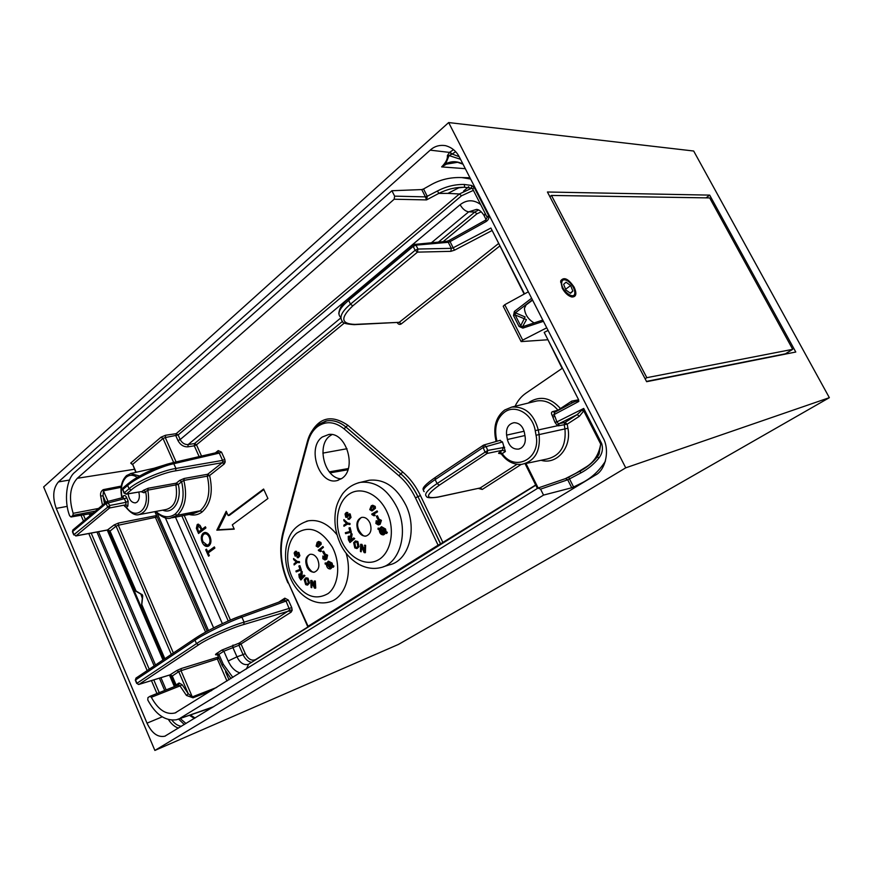 <?xml version="1.0" encoding="UTF-8"?>
<svg xmlns="http://www.w3.org/2000/svg" width="873" height="873" viewBox="0 0 873 873"><rect width="100%" height="100%" fill="white"/><g stroke="black" fill="none" stroke-linecap="round" stroke-linejoin="round"><path stroke-width="1.31" d="M521.061 341.463L503.208 306.227L504.758 304.721L522.698 340.121L521.137 341.594L547.513 339.783M554.912 422.237L556.898 421.91L558.404 423.732L565.038 422.488L577.184 414.588L583.721 408.444L583.753 410.921L579.366 416.279L577.184 414.588L559.233 423.591L558.414 425.828L557.432 425.762L554.912 422.237L552.238 415.581C551.081 413.344 551.245 412.012 552.729 411.598L557.956 410.212L571.651 401.144L578.624 399.769L578.81 401.438C578.079 400.554 575.951 401.002 572.415 402.78L554.661 412.296L553.995 414.73L554.868 416.312L553.046 417.043M224.241 463.945L209.618 475.512L207.294 476.156L207.676 474.257L222.288 462.679L224.241 463.945L225.19 461.981L222.779 461.686L222.288 462.679L175.669 470.831C163.055 472.566 138.654 483.064 131.179 490.026L126.345 494.042L123.988 493.081L129.073 488.716C136.941 481.383 162.651 470.285 175.92 468.474L222.56 460.387L222.779 461.686M240.479 616.076L284.522 600.057L286.06 601.071L241.886 617.167C229.392 621.445 203.638 634.093 194.995 640.225L135.566 679.969L136.963 683.253L196.49 643.641C205.122 637.476 231.269 625.69 244.102 622.165L291.757 607.619L292.171 610.271L291.135 612.137L289.181 610.947L243.807 624.501C231.607 627.851 206.792 639.014 198.586 644.852L139.003 684.377L170.3 674.785L172.232 675.92L176.095 684.912L179.074 683.002L178.594 684.956L180.002 685.916L151.335 697.276L149.938 696.338L147.941 697.614L147.777 699.971C155.678 714.594 165.226 721.196 176.433 719.767L213.841 706.639M198.586 644.852L196.49 643.641L194.995 640.225L195.65 638.108C203.856 632.281 228.257 620.266 240.13 616.196L284.5 600.067L284.827 598.18L288.319 600.013L286.06 601.071L289.716 610.009L239.224 643.117L238.951 645.278L223.848 651.193L228.159 661.003C231.138 667.441 235.121 671.413 240.086 672.919M102.479 505.14L100.635 496.006C100.209 493.158 101.082 491.041 103.254 489.655L121.292 486.075M73.168 513.324C68.563 498.134 69.938 486.457 77.315 478.284L394.17 199.23L394.629 196.141L391.922 190.729L75.045 472.097C66.381 478.426 63.729 500.916 69.687 515.888L71.226 516.86L72.917 515.408L73.168 513.324L98.54 508.446M525.153 436.816C525.83 441.814 524.498 445.568 521.148 448.045L518.737 449.071C513.018 449.551 509.243 446.365 507.388 439.512L506.602 435.125C505.958 428.054 508.446 423.907 514.066 422.685C519.326 422.859 522.752 426.1 524.367 432.397L525.153 436.816M138.807 492.132C139.887 496.562 139.309 499.88 137.072 502.106L135.479 502.87C131.616 502.837 129.16 499.836 128.113 493.867M341.758 478.491C357.275 468.899 346.363 431.775 328.87 434.459L322.323 436.991C306.434 447.587 319.3 485.628 337.142 480.565L341.758 478.491M331.991 434.601L330.103 435.78C315.961 445.154 324.712 478.819 341.321 478.797M122.733 497.665L124.381 498.701L106.113 503.492L72.666 531.504L73.987 534.636L109.725 505.5L109.583 507.977L76.038 535.847L108.099 529.846L110.031 531.068L135.195 590.508L142.408 594.851M528.329 291.8L504.758 304.721M522.698 340.121L546.749 327.811M562.125 368.384L547.273 338.418M548.08 330.409L544.195 332.395L578.624 399.769M575.045 473.777L586.896 466.488C594.338 461.664 598.943 454.189 600.689 444.073L601.661 443.528C603.243 448.755 602.315 453.589 598.9 458.03C593.978 464.152 587.955 469.117 580.84 472.915L569.502 478.917L573.583 487.014L581.156 483.271C590.988 478.502 599.074 471.147 605.404 461.195M562.463 368.155L525.808 393.265C521.236 396.44 517.667 400.772 515.081 406.261M473.395 190.369L461.544 195.77L178.125 434.961L180.165 439.545C182.086 443.037 184.749 444.717 188.142 444.564L194.548 443.549L342.412 321.417M180.318 718.108L543.541 495.1L540.573 489.142L537.964 488.094L175.113 712.946C166.132 715.085 158.209 709.858 151.335 697.276M211.659 690.565L192.988 697.811L186.44 695.443L180.002 685.916L182.173 684.759L179.074 683.002M217.148 654.728C215.009 655.099 214.965 654.608 216.995 653.255L221.917 650.069L223.848 651.193L218.927 654.368L223.204 664.146L232.851 677.415M492.132 230.494L454.517 250.18L453.174 247.801L490.888 228.049L524.52 293.885M470.623 179.03L461.784 177.579C450.392 177.132 440.003 179.609 430.596 185.011L423.558 188.972L427.246 196.283L425.413 196.872L421.746 189.583L391.922 190.729M427.246 196.283L437.46 190.969C446.168 186.44 455.117 184.268 464.316 184.476L471.627 185.458L474.159 187.346L488.542 215.456C489.393 217.835 488.585 219.854 486.108 221.546L450.064 241.614L453.174 247.801L451.308 248.336L450.817 251.337L454.517 250.18M154.859 511.633L183.516 577.173M134.431 469.27L77.315 478.284M125.45 506.929L124.424 505.991L126.465 507.246C135.49 520.865 149.97 509.385 145.562 491.586L143.499 490.299L148.192 488.247L147.81 490.146L144.1 492.787L141.197 491.739M524.16 294.081L495.831 237.74M446.649 241.308L413.267 244.549L414.479 244.102L416.006 245.149L417.949 249.045L417.469 252.133L352.779 305.888C340.121 317.837 340.874 324.003 355.016 324.385L399.212 322.333L498.407 243.654M184.203 478.469L207.676 474.257L209.618 475.512C213.285 491.87 210.775 504.027 202.11 511.993L200.179 510.781C208.396 503.208 210.764 491.674 207.294 476.156L183.832 480.423L184.203 478.469L179.642 480.456L181.639 481.732L178.288 484.428L147.81 490.146C150.123 503.885 147.122 512.058 138.807 514.666C135.173 515.659 130.928 513.259 126.083 507.475L127.884 506.078L128.113 501.08L125.952 502.324L125.843 504.823L109.583 507.977L107.499 506.7L106.113 503.492L107.15 501.484L109.725 505.5L125.952 502.324L124.381 498.701L126.738 497.905C125.854 495.777 124.752 495.089 123.442 495.831L123.104 497.501L106.451 501.811M128.375 483.587C135.85 476.647 159.868 465.331 172.156 462.919L173.803 463.705C160.872 466.237 135.533 478.153 127.654 485.453L122.831 489.491L123.955 492.994M438.191 496.999L437.657 497.195C430.4 498.134 426.69 497.883 426.537 496.442C423.809 494.402 427.323 490.102 437.078 483.566L487.691 450.424L487.167 453.447L439.348 485.159C425.293 495.264 424.911 499.214 438.191 496.999L480.194 487.963L482.245 489.437L478.349 488.444M504.943 409.895L511.774 407.069C525.099 406.316 533.938 413.977 538.292 430.062L539.132 434.699C540.583 451.286 534.843 461.162 521.912 464.338C513.837 464.96 506.995 461.544 501.397 454.08L502.215 453.6L499.967 451.952C498.297 453.109 498.156 453.611 499.52 453.436L501.353 454.025M228.159 515.561L263.602 489.033L267.924 498.516L232.305 524.826L234.248 529.147L216.831 530.162L226.227 511.272L228.159 515.561L229.435 515.321L263.853 489.578M202.23 542.46C203.704 545.439 205.559 546.76 207.796 546.4L208.953 545.843C211.179 543.693 211.528 540.605 210.011 536.546C208.647 533.719 206.89 532.355 204.762 532.465L203.267 533.119C201.03 535.28 200.681 538.39 202.23 542.46L203.191 542.198M208.2 552.958L214.878 548.08L214.354 546.913L207.676 551.801L206.519 549.172L205.712 549.761L208.549 556.177L209.356 555.588L208.2 552.958M198.509 533.501L205.93 527.936L205.406 526.768L202.001 529.333L200.157 525.546L198.007 524.182L197.2 524.553L196.36 528.296L198.509 533.501M199.742 511.12L177.143 515.321L170.693 518.071C167.125 519.435 161.963 517.274 155.219 511.567M579.366 416.279L567.21 424.158L558.414 425.828M499.825 440.494L502.499 441.978L505.391 451.516L502.597 450.217L487.167 453.447L484.864 451.767L483.173 447.467L486.174 446.594L487.691 450.424L504.67 447.325M502.499 441.978L486.174 446.594L483.98 444.968L500.294 440.287M226.784 512.516L218.185 529.791L234.117 528.863M216.831 530.162L218.185 529.791M207.676 551.801L214.572 547.404M205.712 549.761L206.672 549.532M208.494 552.74L208.036 551.714M202.962 535.16L205.231 532.443M203.267 533.119L204.566 532.836M208.527 546.105L205.1 544.523M208.396 534.036L205.821 533.501M207.621 545.09L210.557 543.497M208.44 544.676L207.294 545.167L203.005 541.806C201.772 538.543 202.023 536.033 203.78 534.276L204.74 533.807C206.552 533.599 208.036 534.723 209.214 537.19C210.448 540.442 210.197 542.941 208.44 544.676L209.738 544.392M209.214 537.19L210.175 536.95M199.611 532.683L199.164 531.679M196.36 528.296L197.265 528.067M197.582 525.819L198.586 524.215M197.2 524.553L198.509 524.28M202.001 529.333L205.646 527.303M199.917 525.219L198.989 525.35M198.804 531.744L197.844 529.595L197.713 525.699L200.299 527.87L201.205 529.944L198.804 531.744L202.361 529.267M201.205 529.944L202.525 529.649M200.299 527.87L201.237 527.63M342.576 321.559L342.565 321.548C338.92 317.488 341.572 311.705 350.488 304.164L415.133 250.289L413.191 246.382L348.676 300.399C339.761 307.951 337 313.483 340.383 317.019M483.304 445.263L483.98 444.968L483.304 445.263L483.173 447.467L435.158 479.583C425.424 486.141 421.779 490.168 424.234 491.663M543.541 495.1L571.739 487.767L567.723 479.779L569.502 478.917L568.727 477.116L580.043 471.125L580.84 472.915M216.995 653.255L218.927 654.368L217.857 655.656L221.993 665.117M127.829 483.893L123.158 487.8L122.831 489.491L124.25 492.743L126.345 494.042L142.037 491.499L126.028 494.205M143.499 490.299L142.037 491.499L144.1 492.787M137.225 477.367C133.231 474.65 129.564 474.606 126.247 477.225C121.816 481.601 120.409 488.193 122.024 497.01L122.176 497.73M127.884 506.078L125.843 504.823L124.424 505.991M503.099 447.172L502.597 450.217L499.967 451.952M421.746 189.583L423.558 188.972M573.583 487.014L571.739 487.767M463.705 187.269L458.762 187.826L447.904 193.391L438.813 193.402L426.537 199.906L425.413 196.872L394.629 196.141M464.709 187.291C455.87 187.084 447.238 189.125 438.813 193.402L437.46 190.969M471.529 188.197L464.742 187.291M199.12 456.568L194.297 445.808L187.891 446.834C183.668 447.009 180.351 444.914 177.95 440.538L175.91 435.954L176.15 433.674L459.384 193.97L471.671 188.241M467.753 187.553L471.606 188.23L471.627 185.458M565.147 478.764L580.043 471.125C586.787 467.557 592.56 462.799 597.372 456.852L599.096 454.058L600.689 444.073L583.753 410.921L582.28 410.452M226.98 681.049L217.399 659.126L218.272 656.605M150.036 696.305L178.627 684.934M219.047 658.384L180.995 670.693L181.246 668.532L176.761 670.562L178.747 671.675L171.981 676.204L175.822 685.141M182.173 684.759L188.23 693.686L192.3 696.905L180.995 670.693L178.747 671.675L188.23 693.686L186.44 695.443M205.592 632.117L155.514 517.602L156.322 515.005M171.294 654.39L116.076 526.157L118.302 525.24L118.51 523.047L114.101 524.957L107.455 529.966M344.409 322.977L196.49 444.815L194.297 445.808L194.548 443.549L196.49 444.815L201.51 456.012M123.442 495.831L121.86 497.806M173.662 462.483L163.022 438.475L165.292 437.559L165.532 435.256L176.15 433.674L178.125 434.961L165.292 437.559L176.106 461.915M135.784 472.369L132.663 464.327L136.144 472.282M132.423 464.676L131.943 463.989M131.79 464.043L130.699 463.083L161.014 437.187L165.532 435.256M100.635 496.006L103.025 495.831L103.461 490.822L107.968 501.277M175.167 514.088L177.143 515.321C185.272 507.693 187.509 496.06 183.832 480.423L181.639 481.732C184.869 496.257 182.708 507.049 175.167 514.088C169.013 518.366 162.574 517.482 155.874 511.447M148.192 488.247L176.291 483.162L175.888 484.973C177.972 498.734 174.764 506.907 166.252 509.483L139.887 514.47M126.05 507.42L125.636 506.853M440.887 544.37L417.971 496.672L440.516 543.912L438.093 545.178L415.45 497.839C411.118 488.891 405.596 481.514 398.863 475.72L344.017 428.807C334.719 421.495 325.88 420.775 317.466 426.635C312.96 430.171 309.784 435.256 307.951 441.891L283.321 533.479C279.393 549.488 281.041 565.835 288.254 582.509L308.071 626.268L307.853 627.272M440.832 544.403L440.516 543.912L535.673 484.984M176.084 685.96L176.095 684.912L176.019 685.982M76.038 535.847L73.987 534.636L76.038 535.847M169.94 674.894L176.761 670.562M138.24 684.388L136.963 683.253L138.785 684.476M141.819 604.607L164.561 658.908M175.669 470.831L175.92 468.474L173.803 463.705L219.265 453.109L222.56 460.387L224.787 459.384L221.491 452.105L218.206 450.599L217.999 452.181L219.265 453.109L221.491 452.105M217.628 452.356L172.505 462.745C155.187 467.404 140.346 474.41 127.982 483.762L127.654 485.453L129.073 488.716L131.179 490.026M538.357 487.92L565.529 478.6L567.723 479.779L540.573 489.142M599.074 454.113L597.372 456.852L598.9 458.03M499.651 246.099L401.274 323.905L399.212 322.333L354.405 324.647M449.551 240.326L446.758 241.297L448.275 242.312L450.064 241.614L449.475 240.25L485.464 220.203M485.541 220.28L486.108 221.546M485.475 220.203L488.542 215.456M425.435 196.905L427.29 196.37L426.537 199.906L394.17 199.23M486.992 216.962L472.719 189.059L474.159 187.346M464.316 184.476L464.654 187.291M471.638 188.23L472.631 188.895M517.002 464.272L480.194 487.963L437.875 497.152M525.011 463.683L547.098 459.012C560.444 455.739 566.391 445.666 564.94 428.807L564.22 424.714L565.038 422.488L567.21 424.158L567.93 428.261C571.826 447.62 556.767 465.102 541.053 460.289M505.391 451.516L502.215 453.6C514.852 472.337 541.031 458.783 536.055 435.256L535.225 430.629L557.432 425.762L558.404 423.732M552.238 415.581L578.81 401.438M552.729 411.598L554.606 412.329L572.415 402.78M535.225 430.629C532.672 414.118 515.506 403.959 504.638 412.1C497.403 417.731 494.555 425.98 496.093 436.838L496.846 441.018L495.995 441.083L495.253 436.947C493.561 425.184 496.726 416.203 504.725 409.983L511.774 407.069L536.862 400.958C544.861 399.801 551.889 402.889 557.956 410.212L558.142 410.43M571.651 401.144L571.793 403.119M532.399 299.766L515.397 312.807L514.372 311.465L513.51 315.568L515.135 314.935L526.463 319.627L522.49 326.764L520.668 325.815L525.099 316.954L515.397 312.807L515.135 314.935L520.668 325.815L519.042 326.458L522.829 328.117L522.49 326.764L542.788 320.064M141.633 604.749L142.55 595.943M142.703 595.746L141.961 594.382M136.155 591.272L110.031 531.068L116.076 526.157L114.101 524.957M331.511 565.431L331.031 563.663L328.499 562.103L327.113 563.696L331.511 565.431M331.554 563.227L328.27 561.197L326.437 563.423L325.203 562.943L325.116 563.98L326.349 564.46C326.764 567.494 328.073 568.989 330.289 568.956L332.111 566.741L333.344 567.232L331.554 563.227M333.344 567.232L333.955 566.031L332.711 565.54L332.067 563.074L328.412 561.164M317.488 558.96C320.02 565.508 319.071 569.873 314.629 572.066C311.694 572.524 309.206 570.975 307.165 567.417C304.633 560.848 305.605 556.483 310.101 554.322C312.992 553.897 315.459 555.446 317.488 558.96M322.999 546.563L323.425 547.382L320.162 550.077L321.548 551.038L320.544 551.594L318.569 550.688L318.296 550.165L322.999 546.563M323.654 551.179L324.909 553.558L323.905 554.104L322.661 551.725L323.654 551.179M322.901 555.992L323.305 558.371L324.68 559.102L325.596 558.589L324.221 557.487L324.592 554.486L327.102 555.326L326.251 559.233L324.909 559.964L322.792 558.709L322.901 555.992L325.007 558.982M325.389 554.148L327.615 555.184L326.764 559.08L325.28 559.844M303.924 575.111L304.939 575.722L300.879 579.988L299.21 577.435L298.828 574.27L300.858 574.772L301.098 570.811L301.763 576.06L302.353 576.944L303.924 575.111L304.426 575.874L300.879 579.988M299.57 573.921L300.727 573.998M301.098 570.811L302.233 571.608L302.025 575.46L302.702 576.54M297.813 552.413L298.85 552.445L299.886 555.697L298.435 557.629M297.246 556.745L298.773 555.534L298.228 553.438L296.362 555.828L295.096 556.09L294.157 553.024L295.27 551.343L296.122 551.496L294.747 553.34L295.216 555.25L296.896 552.958L298.337 552.587L299.374 555.85L298.119 557.76L297.147 557.574L297.246 556.745L298.184 556.712M298.086 553.373L296.078 556.101M295.489 551.321L296.634 551.354L296.012 552.336M295.685 552.249L295.816 555.152M294.136 564.973L294.037 563.838L296.253 561.939L293.644 559.593L293.546 558.502L297.267 561.437L299.45 561.623L299.526 562.561L296.842 562.518L294.136 564.973L297.158 562.539M299.897 565.649L301.338 569.894L296.22 571.913L295.914 571.007L299.974 569.371L298.839 566.031L299.897 565.649M305.943 577.828L307.994 578.166L309.479 582.978L307.743 584.975M311.759 587.66L311.104 587.551L310.712 580.501L314.476 586.623L314.16 581.069L315.339 581.025L315.731 588.075L314.509 588.118L311.454 582.127L311.759 587.66L312.043 583.273M310.712 580.501L311.923 580.469L314.4 585.314M318.743 541.478L320.893 542.428L321.242 544.185L318.307 547.033M330.649 568.836L332.537 566.915M326.513 563.096L325.203 562.943M293.546 558.502L296.755 561.579L299.45 561.623M298.926 561.775L299.013 562.714M299.384 565.802L301.338 569.894M300.825 570.047L296.22 571.913M301.938 577.413L299.341 575.056L300.77 578.777L301.938 577.413M299.908 574.849L301.12 578.363M307.482 578.33L308.966 583.142L307.394 585.106L305.681 584.637L304.241 579.748L305.757 577.861L307.994 578.166M308.289 582.629L307.285 579.017L306.096 578.701L304.906 580.239L305.877 583.939L307.143 584.255L308.289 582.629M305.877 583.939L307.438 584.124M306.303 578.668L305.419 580.087L306.39 583.775M314.16 581.069L315.339 581.025M314.826 581.178L315.218 588.238M326.393 557.934L326.644 555.785L325.498 555.053L324.832 557.323L326.393 557.934M324.832 557.323L326.338 557.989M325.694 555.042L325.345 557.17M323.141 551.332L324.909 553.558M322.486 546.705L322.912 547.524L319.649 550.219L321.548 551.038M320.729 544.326L317.936 547.153L316.146 546.083L317.183 542.286L318.59 541.5L321.242 544.185M318.907 545.56L319.9 542.973L318.852 542.373L317.619 543.104L316.637 545.69L317.641 546.291L318.907 545.56M317.368 546.302L318.001 546.16M319.016 542.351L317.15 545.549L317.881 546.16M331.424 566.468L327.026 564.733L330.049 568.061L331.424 566.468M328.674 562.07L327.626 563.543L331.478 565.06M327.571 564.951L330.387 567.941M384.818 531.439L384.447 529.562L381.632 527.674L380.159 529.103L384.818 531.439M385.069 529.191L381.414 526.725L379.439 528.743L378.129 528.089L377.944 529.147L379.242 529.802C379.471 533.141 380.857 534.833 383.389 534.876L385.342 532.868L386.663 533.523L386.859 532.465L385.539 531.81L385.069 529.191M386.663 533.523L387.361 532.312L386.052 531.657L385.582 529.038L381.534 526.703M366.529 480.892L369.312 480.237C384.491 478.775 396.757 487.243 406.109 505.642C417.621 529.922 408.499 561.012 389.369 564.853L383.367 566.763M369.977 522.982C372.116 529.638 370.861 533.97 366.202 536C362.753 536.426 359.992 534.56 357.919 530.38C355.769 523.702 357.068 519.359 361.782 517.373C365.176 516.98 367.915 518.846 369.977 522.982M377.158 510.923L377.551 511.818L373.72 514.186L375.161 515.343L374.07 515.845L371.985 514.666L371.734 514.099L377.158 510.923M377.452 515.768L378.609 518.366L377.529 518.857L376.372 516.249L377.452 515.768M376.241 520.657L376.47 523.156L378.053 524.062L378.958 523.68L377.562 522.37L378.238 519.326L380.912 520.504L379.624 524.411L378.336 524.957L375.881 523.451L376.241 520.657L377.212 521.377L376.983 523.025L378.424 523.942M378.937 519.086L381.425 520.373L380.137 524.269L378.773 524.837M353.729 537.921L354.722 538.608L349.964 542.537L348.36 539.71L348.24 536.415L350.4 537.179L351.022 533.141L351.623 534.2L351.284 538.619L351.841 539.59L353.729 537.921L354.209 538.761L349.964 542.537M348.938 536.131L350.335 536.371M351.022 533.141L352.135 534.058L351.557 537.986L352.245 539.241M348.96 513.826L350.171 513.946L351.011 517.427L349.407 519.239M348.087 518.224L348.873 518.398L349.866 517.165L349.462 514.95L347.192 517.165L345.795 517.285L345.042 514.011L346.297 512.44L347.323 512.691L345.653 514.404L345.992 516.434L348.043 514.295L349.647 514.088L350.488 517.569L349.091 519.348L347.901 519.064L348.087 518.224L349.156 518.267M349.222 514.83L346.919 517.373M346.505 512.418L347.836 512.549L347.127 513.542M346.679 513.379L346.679 516.39M343.94 526.277L343.929 525.099L346.526 523.44L343.886 520.69L343.875 519.566L347.629 522.992L349.986 523.462L349.997 524.433L347.116 524.106L343.94 526.277L347.367 524.149M345.348 532.705L349.931 531.526L348.993 527.958L350.128 527.652L351.306 532.192L345.599 533.665L345.348 532.705L349.92 531.515M355.486 540.965L357.843 541.511L359.032 546.629L357.177 548.44M361.171 551.769L360.451 551.572L360.658 544.305L361.422 544.512L364.227 551.038L364.903 545.167L365.623 545.352L365.405 552.642L364.128 552.576L361.335 546.062L361.171 551.769L361.804 547.164M360.658 544.305L361.935 544.359L364.259 549.772M372.727 505.238L375.226 506.405L375.445 508.261L372.28 510.803M383.782 534.745L385.735 533.065M379.559 528.405L378.129 528.089M343.875 519.566L347.116 523.134L349.986 523.462M349.473 523.604L349.484 524.575M348.993 527.958L350.128 527.652M349.604 527.794L350.793 532.334M351.361 540.027L348.731 537.288L349.953 541.271L351.361 540.027M349.265 537.124L350.346 540.922M357.33 541.664L358.508 546.782L356.817 548.56L354.798 547.895L353.663 542.7L355.333 540.998L357.843 541.511M357.832 546.171L357.057 542.351L355.649 541.893L354.34 543.301L355.071 547.207L356.555 547.666L357.832 546.171M355.071 547.207L356.861 547.546M355.835 541.871L354.864 543.148L355.584 547.055M364.39 545.309L365.623 545.352M365.11 545.505L364.892 552.795M379.897 523.102L380.366 520.93L379.057 520.046L378.238 522.272L379.897 523.102L378.238 522.272M379.253 520.024L378.751 522.13M376.94 515.899L378.609 518.366M378.096 518.507L377.529 518.857M376.634 511.065L377.038 511.96L373.208 514.317L375.161 515.343M374.648 515.485L374.07 515.845M374.932 508.402L371.854 510.912L369.759 509.625L371.243 505.849L372.618 505.249L374.713 506.547L375.445 508.261M372.826 509.428L374.146 506.897L372.913 506.165L371.636 506.744L370.327 509.286L371.069 510.007L372.826 509.428M371.069 510.007L371.942 509.887M373.044 506.144L370.839 509.155L371.582 509.865M384.622 532.497L379.962 530.162C380.202 532.661 381.261 533.916 383.16 533.927L384.622 532.497M381.785 527.641L380.672 528.962L384.807 531.035M380.486 530.424L383.509 533.807M562.256 288.232L560.717 280.822C563.893 276.566 568.388 278.705 574.183 287.25C576.998 293.732 576.235 296.984 571.891 297.006C568.225 296.023 565.017 293.099 562.256 288.232M693.675 151.018L829.35 397.673L398.404 644.449L154.87 750.442L43.65 486.948L448.657 122.558L693.675 151.018M448.657 122.558L625.734 467.83L829.35 397.673M646.631 381.697L547.426 192.005L709.684 195.116L795.783 352.026L646.631 381.697M67.232 506.362L56.243 508.402L147.013 723.16C151.847 733.276 157.795 737.62 164.866 736.201L595.2 475.228C605.829 470.187 610.129 449.442 602.861 437.46L459.547 157.402C456.481 151.269 451.788 147.351 445.503 145.66C439.545 144.754 434.448 146.249 430.203 150.156L58.415 481.918L69.524 480.041M447.38 155.58L449.06 155.558L445.688 163.818L446.452 164.146L441.64 166.896C445.863 162.607 447.773 158.831 447.38 155.58L449.551 152.404L453.524 149.654M625.734 467.83L154.87 750.442M56.243 508.402C52.315 497.13 53.046 488.302 58.415 481.918M171.937 720.225C174.906 723.924 178.081 725.943 181.453 726.281M455.651 151.716L452.149 154.041L449.911 152.088M709.684 195.116L706.039 197.865M178.463 728.104C174.676 726.871 171.37 724.066 168.554 719.712M465.32 168.675L441.64 166.896L445.688 163.818C451.461 160.916 457.223 161.014 462.974 164.091M459.187 156.703L452.149 154.041L449.06 155.558L460.518 159.301M549.881 196.698L551.463 195.443L709.673 197.92L792.717 349.331L646.828 377.682L551.463 195.443M646.478 381.403L785.362 353.827L792.717 349.331M645.114 378.784L646.828 377.682M532.585 300.126L526.103 304.928L524.411 308.322C524.989 314.586 528.23 319.453 534.123 322.923M574.805 292.542L574.718 291.342C573.736 286.922 571.291 283.387 567.395 280.735C563.936 278.967 562.026 279.687 561.666 282.896C561.143 290.895 575.023 301.01 574.805 292.542M570.636 285.558L566.031 282.175L563.631 284.336L565.857 289.923L570.484 293.317L572.863 291.113L570.636 285.558L565.595 289.258M570.167 293.077L572.863 291.113M142.299 598.332L140.902 594.109M554.868 416.312L556.898 421.91L583.721 408.444L601.661 443.528M528.318 403.031L530.064 401.711C540.813 395.578 550.939 397.848 560.444 408.542L560.662 409.077M292.171 610.271L289.716 610.009M317.958 424.78L326.786 420.884C333.366 419.88 339.739 421.932 345.894 427.039L400.772 473.875C407.724 479.855 413.431 487.461 417.905 496.693L415.45 497.839M344.017 428.807L345.97 427.028C339.804 421.921 333.431 419.858 326.851 420.873L325.815 421.07M153.954 468.288L163.218 465.429M130.535 473.537L139.538 476.014M514.372 311.465L531.613 298.239M543.432 321.319L522.829 328.117M519.042 326.458L513.51 315.568M308.267 627.01L308.071 626.268L438.093 545.178L438.333 545.963M177.95 440.538L180.165 439.545L460.104 204.719C466.826 199.579 473.657 199.491 480.597 204.468M121.118 487.32L103.461 490.822L103.254 489.655M161.014 437.187L163.022 438.475L132.663 464.327L130.699 463.083M568.716 477.138L565.693 478.568M192.988 697.811L192.3 696.905L216.7 687.433M225.518 671.741L229.042 679.783M105.819 502.335L103.025 495.831L104.465 503.47M525.95 463.487L538.15 487.996M172.308 517.754L193.544 513.586L199.721 511.12M157.249 513.466L208.494 630.546M165.313 517.754L213.623 627.883M175.462 517.132L222.364 623.638M157.162 516.936L118.302 525.24L173.367 653.004M461.544 195.77L459.384 193.97L447.904 193.391M181.246 668.532L218.457 657.042M221.917 650.069L239.224 643.117L241.134 644.241L245.269 653.593C248.227 659.268 251.697 661.243 255.669 659.53L307.831 627.01M118.51 523.047L156.562 515.561M179.642 480.456L176.291 483.162L178.288 484.428C182.261 500.218 173.17 514.852 162.694 510.148M450.817 251.337L417.469 252.133L415.133 250.289L417.949 249.045L451.308 248.336L448.275 242.312L416.006 245.149L413.191 246.382L413.267 244.549M483.238 445.306L435.354 477.4L435.158 479.583L437.078 483.566L439.348 485.159M500.327 453.294L499.52 453.436M423.372 489.993C421.801 488.203 425.795 484.002 435.354 477.4L483.085 445.459M349.2 298.468L348.676 300.399L350.488 304.164L352.779 305.888M157.697 467.448L131.092 473.417L126.552 475.589M126.738 497.905L128.113 501.08M397.237 322.661C398.415 324.44 399.758 324.854 401.274 323.905M481.241 211.801L476.931 213.809L443.2 241.603M215.533 452.76L218.206 450.599M225.19 461.981L224.787 459.384M201.641 512.331C197.811 514.983 193.631 515.692 189.092 514.459M184.225 515.408L230.439 620.037M278.771 602.141L284.827 598.18M288.319 600.013L291.757 607.619M291.135 612.137L238.951 645.278L243.076 654.641L236.965 656.823C239.988 662.847 243.709 665.368 248.128 664.408L248.401 664.298M309.064 436.489C317.979 417.6 330.911 413.857 347.847 425.26L402.748 472.02C409.917 478.175 415.799 486.01 420.415 495.526L443.135 542.962M521.225 464.403L482.245 489.437M347.934 469.75L330.147 472.85M202.11 511.993L200.179 510.781L177.164 515.299L175.189 514.077M536.862 400.958L534.8 401.46L536.862 400.958M567.93 428.261L536.055 435.256M197.451 531.111L198.411 530.871M195.421 638.218C208.516 629.935 223.488 622.558 240.326 616.098L241.886 617.167L244.102 622.165L243.807 624.501M420.415 495.526L417.971 496.672C413.496 487.44 407.789 479.834 400.838 473.864L398.863 475.72M402.748 472.02L400.838 473.864L345.97 427.028L347.847 425.26M228.235 620.987L181.835 515.878M535.793 485.224L248.619 664.178L246.35 669.034M233.015 645.049L232.742 647.22L236.965 656.823L228.159 661.003M251.599 662.323C248.074 661.745 245.237 659.18 243.076 654.641L245.269 653.593M223.204 664.146L222.091 665.335L230.963 678.583M438.541 242.007L474.814 212.052L468.714 211.833L431.611 242.607M340.786 317.947L188.142 444.564L187.891 446.834M484.002 215.467C481.547 211.55 479.07 209.531 476.571 209.389L468.714 211.833C465.418 211.331 462.559 208.953 460.104 204.719M476.931 213.809L474.814 212.052L478.6 209.989M485.093 213.263L484.329 216.1L486.163 219.701M495.253 436.926L496.093 436.838M524.106 431.24L506.602 435.125M524.924 435.54L507.388 439.512M71.226 516.86L92.953 513.128M95.375 511.098L72.917 515.408M142.703 596.106L141.775 605L164.844 658.711M582.433 482.965L581.156 483.271M307.951 441.891L307.492 441.094C309.413 434.154 312.774 428.785 317.576 424.976M283.321 533.479L282.896 532.606L307.449 441.269M288.254 582.509L307.689 626.552M73.769 534.92L72.492 531.908L73.026 529.846L106.299 501.942M136.701 683.472L135.337 680.263L136.035 678.015L135.315 680.198M136.264 677.906L195.356 638.261M342.565 321.548L342.565 321.548C342.532 323.086 346.417 324.123 354.22 324.658L355.016 324.385M346.057 553.046C352.823 575.023 344.388 598.562 329.023 602.086C313.745 606.069 298.664 594.928 291.811 581.025M332.209 546.891C340.95 563.183 338.953 585.281 328.172 593.52C315.197 600.93 303.466 596.095 292.979 579.039C284.674 563.194 286.279 541.937 296.624 533.239C309.293 525.11 321.155 529.671 332.209 546.891M306.368 521.29L308.267 520.821C318.645 519.195 328.237 523.865 337.043 534.833M358.181 482.845L360.396 482.354C375.608 480.892 387.918 489.437 397.313 507.999C408.891 532.486 399.769 563.794 380.606 567.636C362.895 571.859 346.112 558.043 339.706 542.231M387.219 512.429C395.305 530.293 391.049 552.696 378.511 559.779C366.093 567.134 348.829 557.912 341.354 540.518C333.693 523.233 337.338 501.582 349.462 493.911C361.455 485.977 379.329 494.445 387.219 512.429M108.11 529.976L163.698 659.486M170.279 674.829L175.2 686.309M468.714 186.713L463.596 191.034M451.854 154.15L449.551 152.404L430.203 150.156M147.013 723.16L162.127 716.875M156.954 693.555L151.444 680.591M147.166 670.562L88.795 533.545M83.481 521.072L81.014 515.277M164.67 690.488L159.399 678.157M154.15 665.881L96.947 532.017M89.952 515.648L89.199 513.87M83.415 514.863L85.39 519.479M91.196 533.097L149.218 669.187M153.779 679.871L159.224 692.649M184.367 724.525L178.539 719.046M190.347 715.009L195.116 717.999M462.996 164.124L457.583 162.291L446.452 164.146M347.018 448.722L322.857 453.109M174.404 686.625L169.449 675.069M162.978 659.966L107.248 530.086M90.759 513.597L91.196 514.612M98.507 531.722L155.492 664.986M160.927 677.688L166.143 689.899M180.209 718.479L185.993 723.531M194.363 718.457L189.463 715.314M325.825 421.07L317.674 424.9M204.74 533.807L206.017 533.447M198.073 525.524L199.36 525.175M338.244 480.27L337.142 480.565M183.668 577.511L207.174 631.255M519.577 448.831L518.737 449.071M348.316 468.561L329.285 471.856M176.051 712.564L175.113 712.946M469.958 177.743L461.784 177.579M212.597 707.392L178.376 719.101M525.066 463.672L537.397 488.444M149.938 696.338L178.594 684.956M126.399 475.72C121.412 480.783 119.885 488.062 121.805 497.555M217.737 655.383L217.17 654.706L218.861 654.237M282.841 532.803C278.858 549.193 280.539 565.868 287.894 582.837M70.931 517.002L92.811 513.248M72.83 530.009L72.437 531.777M75.776 535.978L107.75 529.987M171.959 676.149L170.213 674.829M170.104 674.873L138.872 684.443M107.859 529.966L109.791 531.351M122.973 487.963L122.613 489.928M338.789 313.723C339.281 308.093 342.576 303.084 348.665 298.719M413.125 244.669L348.818 298.599M141.699 605.676L141.622 604.836M142.561 595.866L142.201 594.851M142.07 594.775L135.926 591.272M135.795 591.196L135.25 590.639M309.74 554.42C306.216 557.323 305.736 561.612 308.289 567.297C311.017 571.335 313.123 572.917 314.629 572.066M291.615 580.643C286.213 569.633 284.412 558.349 286.202 546.804C288.461 536.622 292.16 526.037 308.267 520.821M361.346 517.482C357.363 520.875 356.566 525.12 358.956 530.227C361.684 534.931 364.106 536.862 366.202 536M339.586 541.947C335.297 531.722 333.977 521.377 335.592 510.901C336.214 505.751 338.538 500.065 342.565 493.845C347.323 487.821 353.259 483.991 360.396 482.354L369.312 480.237M560.706 282.394L560.717 280.822M164.866 736.201L165.466 735.939M457.583 162.291L463.039 164.211M570.484 296.536L571.891 297.006"/></g></svg>
